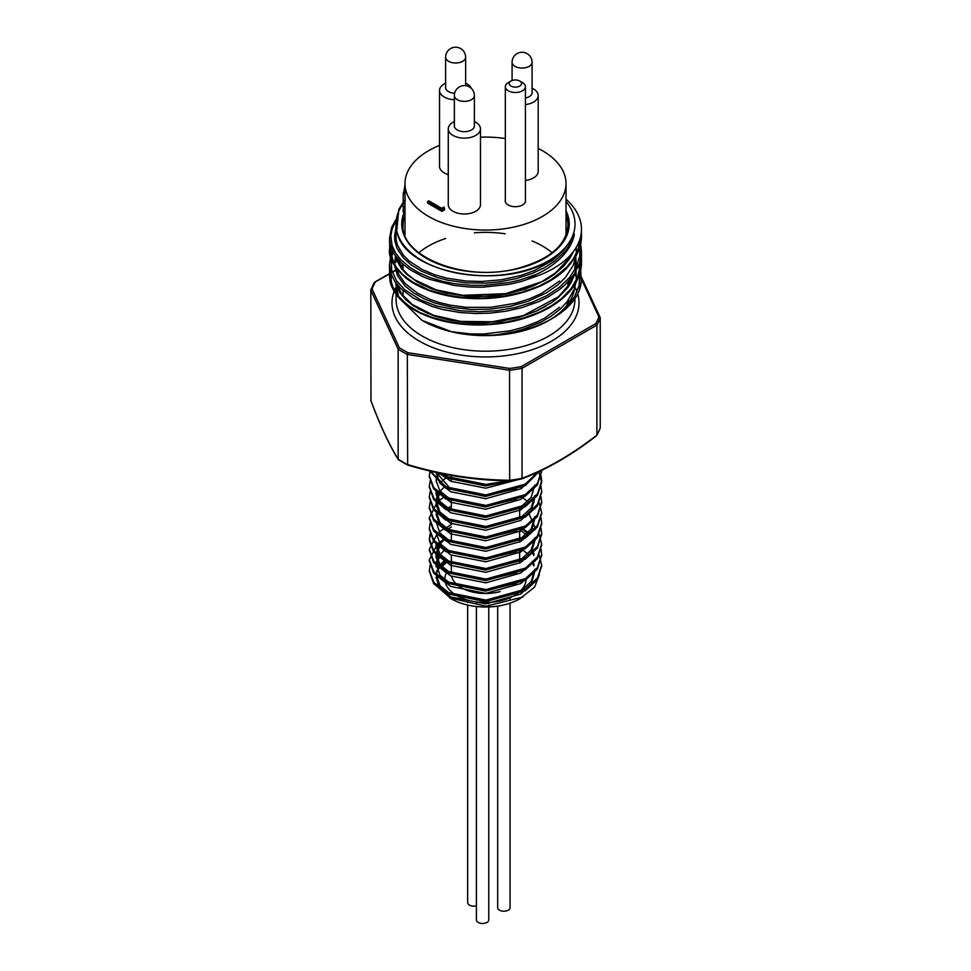 <?xml version="1.0" encoding="UTF-8"?>
<svg xmlns="http://www.w3.org/2000/svg" width="971" height="971" viewBox="0 0 971 971"><rect width="100%" height="100%" fill="white"/><g stroke="black" fill="none" stroke-linecap="round" stroke-linejoin="round"><path stroke-width="1.46" d="M500.186 591.582A34.143 19.711 180 0 1 451.661 576.398M446.211 573.181A40.576 23.425 0 0 0 444.961 580.039M445.58 583.255A40.576 23.425 0 0 0 489.845 602.348A40.576 23.425 0 0 0 526.051 578.255M567.756 300.901A82.45 47.603 180 0 1 566.846 305.428M509.544 480.281A117.224 67.679 -0 0 0 522.046 478.339L522.046 368.312A117.224 67.679 180 0 1 509.544 370.242L509.666 480.754C475.705 480.475 441.696 475.22 407.65 464.963L407.31 354.427L407.941 352.704L509.581 368.422A115.937 66.938 0 0 0 521.354 366.601L595.757 323.646A115.937 66.938 0 0 0 598.913 316.849L600.236 317.881A117.224 67.679 180 0 1 596.886 325.103L596.886 435.129L596.17 435.797M509.581 368.422L509.544 370.242L407.31 354.427A117.224 67.679 180 0 1 398.159 349.147L398.159 459.174A117.224 67.679 -0 0 0 407.31 464.466C441.392 474.698 475.462 479.965 509.544 480.232M574.65 287.865A89.405 51.621 180 0 1 516.608 332.41A89.405 51.621 180 0 1 422.288 320.515A89.405 51.621 180 0 1 422.191 320.466M401.084 267.025A89.405 51.621 180 0 1 402.916 264.258M581.471 278.204A95.971 55.408 180 0 1 581.471 278.653A95.971 55.408 180 0 1 579.019 291.082C575.184 300.379 567.537 308.729 556.092 316.133A94.539 57.143 176.9 0 1 552.244 318.476C536.21 327.591 517.422 333.077 495.865 334.922C477.344 335.808 462.56 334.728 451.503 331.706L422.106 320.418L399.518 298.485M398.571 296.483L395.852 284.685M400.865 266.722L402.649 264.015M581.471 262.328L581.471 251.416L579.638 263.007L574.164 274.259L565.328 284.624L559.684 289.431L547.68 297.247L538.747 301.629L522.095 307.564L506.243 311.181L490.088 313.135L476.021 313.536L460.048 312.541L442.691 309.518L432.095 306.484L413.306 298.061L400.841 288.605L394.724 281.165L391.362 274.538L389.529 264.561L389.614 277.56L391.75 286.421L398.256 296.75L406.533 304.445L419.921 312.504L433.127 317.748L449.719 321.923L469.272 324.217L490.828 323.998L506.364 322.069L522.544 318.354L540.313 311.849L554.453 304.081L565.316 295.56L574.164 285.195L579.626 273.956L581.471 262.328C581.847 265.751 580.282 279.223 570.208 290.73C564.552 297.393 557.22 303.255 548.178 308.329C526.561 319.957 501.764 325.503 473.775 324.945C449.5 324.083 429.218 318.828 412.954 309.203L398.256 297.065C389.201 285.316 390.002 280.57 389.529 275.485L390.075 270.023M580.682 270.023L581.277 281.517L579.019 291.082M389.529 238.32L389.808 253.043L392.988 262.801L399.664 272.026L411.34 281.481L429.631 290.256L448.76 295.439L463.41 297.502L481.932 298.133L504.228 296.131L522.192 292.162L538.796 286.227L553.361 278.507L570.317 264.003L579.772 247.204L581.471 236.05M566.008 199.164A95.971 55.408 180 0 1 581.471 229.326A95.971 55.408 180 0 1 537.012 276.08L521.33 281.493L509.423 284.297L482.781 287.198L469.77 287.04L454.282 285.474L429.534 279.308L422.227 276.359L409.519 269.368L400.95 262.413L394.117 253.892L390.306 244.801L389.529 238.271L391.556 227.627L395.731 219.919M566.008 201.458A89.526 51.694 180 0 1 487.673 275.74A89.526 51.694 180 0 1 403.183 203.74M403.183 202.49L398.802 209.36L396.678 231.389L397.564 234.266C407.759 273.64 502.529 290.232 548.894 260.774A89.66 51.766 -0 0 0 571.749 238.308C575.718 228.913 574.092 236.742 572.999 239.546C569.479 249.195 562.367 257.861 551.649 265.544A93.702 57.301 177.5 0 1 536.295 274.405L528.066 278.507L537.012 276.08M539.136 471.53L525.214 485.634L485.524 496.448L445.81 488.279L429.898 470.996M515.407 480.014L485.524 485.937L445.81 477.756L438.564 472.962M441.38 473.557L446.09 476.397L485.937 484.395L508.755 480.791M430.408 471.117L446.09 486.908L485.937 494.919L525.214 484.116L537.958 472.076M429.971 471.008L429.34 475.887L433.782 487.624L446.09 497.431L485.937 505.43L525.214 494.64L537.473 483.34L541.66 470.328M430.165 480.912L429.34 486.41L433.782 498.135L446.09 507.942L485.937 515.953L525.517 504.969L537.473 493.863L541.66 480.912L540.993 475.656M430.165 491.423L429.34 496.921L433.782 508.658L446.09 518.465L485.937 526.464L525.517 515.48L537.473 504.374L541.66 491.423L540.993 486.168M444.742 475.644L443.468 476.397M430.165 501.946L429.34 507.445L433.782 519.169L446.09 528.977L485.937 536.987L525.517 526.003L537.473 514.897L541.66 501.946L540.993 496.691M437.338 501.946L429.34 517.725L433.782 529.693L446.09 539.5L485.937 547.51L525.517 536.514L537.473 525.408L541.66 512.457L538.929 501.946M443.468 497.431L438.006 501.364M430.165 522.981L429.34 528.479L433.782 540.216L446.09 550.023L485.937 558.022L525.517 547.037L537.473 535.931L541.66 522.981L540.993 517.725M430.165 533.504L429.34 538.99L433.782 550.727L446.09 560.534L485.937 568.545L525.517 557.548L537.473 546.455L541.66 533.492L540.993 528.236M444.742 517.725L443.468 518.465M437.338 533.504L429.34 549.283L433.782 561.25L446.09 571.057L485.937 579.056L525.517 568.071L537.473 556.966L541.66 544.015L538.929 533.504M519.643 516.56L521.075 517.446M443.468 528.989L439.159 531.974M437.338 544.015L429.34 559.794L433.782 571.761L446.09 581.568L485.937 589.579L525.517 578.595L537.473 567.489L541.66 554.538L540.993 549.283M529.863 533.54L523.333 529.183M443.468 539.5L438.006 543.432M430.165 565.049L429.34 570.547L433.782 582.284L446.09 592.092L485.937 600.102L525.517 589.106L537.473 578L541.66 565.049L538.929 554.538M444.742 549.283L443.468 550.023M541.648 565.814L537.4 579.638L525.238 590.805L485.524 601.632L445.81 593.463L433.624 583.595L429.352 571.069M541.648 555.291L537.4 569.115L525.238 580.294L485.524 591.108L445.81 582.94L433.624 573.084L429.352 560.558M541.648 544.78L537.4 558.592L525.238 569.771L485.524 580.597L445.81 572.429L433.624 562.561L429.352 550.035M541.648 534.256L537.4 548.081L525.238 559.247L485.524 570.074L445.81 561.906L433.624 552.05L429.34 540.301L430.42 534.256M541.648 523.745L537.4 537.558L525.238 548.736L485.524 559.563L445.81 551.382L433.624 541.527L429.352 529.001M541.648 513.222L537.4 527.047L525.238 538.213L485.524 549.04L445.81 540.871L433.624 531.016L429.352 518.478M520.104 486.932L522.119 487.964M541.648 502.711L537.4 516.523L525.238 527.702L485.524 538.517L445.81 530.348L433.624 520.492L429.352 507.967M541.648 492.188L537.4 506.012L525.238 517.179L485.524 528.006L445.81 519.837L433.624 509.969L429.352 497.443M538.808 471.675L541.66 482.429L537.4 495.489L525.214 506.68L485.524 517.482L445.81 509.314L433.624 499.458L429.352 486.932M541.648 471.153L537.4 484.966L525.238 496.145L485.524 506.971L445.81 498.803L433.624 488.935L429.352 476.409M522.738 561.165A48.441 27.965 0 0 0 521.075 560.073M447.874 561.432A48.441 27.965 0 0 0 441.914 566.846M436.562 573.934L438.309 587.443L451.248 598.828A48.441 27.965 0 0 0 519.752 598.828L534.596 587.103L539.39 574.65M449.622 597.881L486.07 606.207L522.871 597.019M446.429 560.716A49.472 28.511 0 0 0 440.943 565.802M439.814 567.234A49.472 28.511 0 0 0 436.95 572.659M446.733 551.455L448.032 550.994M529.474 555.048L524.024 551.091M436.028 577.284L439.887 588.377L450.714 596.947L485.803 603.877L520.711 594.07L531.343 584.105L534.9 570.802M533.747 565.947L532.339 562.901M521.257 551.649L519.643 550.642M447.109 550.545L445.519 551.649M440.069 556.771L437.569 560.716M436.962 562.173L436.028 566.761L436.137 564.139L439.96 575.135L450.714 583.705L485.682 590.671L516.402 583.268M439.56 577.417L450.714 586.435L485.803 593.366L520.711 583.547L530.02 575.415M533.747 555.424L532.339 552.378M440.069 546.248L436.137 554.939M438.928 545.374L436.137 553.616L436.015 557.075L439.887 567.331L450.714 575.912L485.803 582.843L520.711 573.036L530.02 564.891M527.775 535.871L519.643 529.608M451.357 527.059L447.51 529.244M534.851 537.679L531.186 549.962L520.541 559.891L485.682 569.625L450.714 562.67L439.96 554.101L436.137 543.105L436.015 546.552L439.887 556.82L450.714 565.389L485.803 572.32L520.711 562.512L531.343 552.548L534.972 540.301M447.109 518.987L445.519 520.092M439.56 545.86L450.714 554.878L485.803 561.808L520.711 552.001L530.02 543.857M451.357 506.025L445.519 509.581M439.56 535.349L450.714 544.355L485.803 551.285L520.711 541.478L531.343 531.513L534.924 518.186M447.109 497.953L445.519 499.058M436.028 514.181L439.887 525.262L450.714 533.844L485.803 540.774L520.711 530.967L530.02 522.823M533.747 502.832L532.339 499.798M440.069 493.656L436.962 499.058M436.38 501.036L436.015 504.483L439.887 514.751L450.714 523.32L485.803 530.251L520.711 520.444L531.343 510.479L534.924 497.14M447.109 476.919L441.15 481.895M534.851 485.087L531.186 497.37L520.541 507.299L485.682 517.045L450.714 510.078L439.96 501.509L436.137 490.513L436.015 493.96L439.887 504.228L450.714 512.797L485.803 519.728L520.711 509.921L530.02 501.789M439.632 473.193L437.569 476.579M436.962 478.023L436.137 481.313M439.56 493.268L450.714 502.286L485.803 509.217L520.711 499.41L530.02 491.265M436.015 472.404L439.887 483.194L450.714 491.763L485.803 498.693L520.711 488.886L530.02 480.742M440.458 473.363L450.714 481.252L485.803 488.182L518.951 479.431M445.07 559.988L440.094 564.794M439.062 566.202L436.598 571.591M436.149 574.444L439.96 585.659L450.714 594.228L485.682 601.183L520.541 591.448L531.186 581.52L534.851 569.237M534.111 564.794L533.14 562.136M523.09 550.387L521.536 549.307M445.07 549.465L439.062 555.691M438.928 555.885L437.084 559.539M436.598 561.068L436.137 564.139M534.111 554.283L533.14 551.613M523.09 539.876L519.643 537.594M443.905 539.876L439.062 545.168M436.137 553.616L439.96 564.624L450.714 573.193L485.682 580.148L516.402 572.744M528.94 534.633L521.536 528.273M451.357 524.51L443.905 529.353M445.07 517.907L443.905 518.842M436.137 532.581L439.96 543.59L450.714 552.159L485.682 559.114L516.402 551.71M534.851 527.156L528.94 513.598M445.07 507.396L443.905 508.319M436.137 522.07L439.96 533.067L450.714 541.636L485.682 548.591L520.541 538.856L531.186 528.928L534.851 516.645M527.641 501.691L523.09 497.795M436.137 511.547L439.96 522.556L450.714 531.113L485.682 538.08L516.402 530.676M534.111 501.691L533.14 499.021M443.905 487.284L439.062 492.576M438.928 492.783L436.598 497.965M436.149 500.818L439.96 512.033L450.714 520.602L485.682 527.556L520.541 517.822L531.186 507.894L534.851 495.611M445.07 475.839L443.905 476.773M438.237 472.889L437.084 475.389M436.598 476.931L436.125 480.754L439.96 490.998L450.714 499.567L485.682 506.522L516.402 499.118M436.319 472.476L450.714 489.044L485.682 495.999L516.402 488.595M443.99 474.091L450.714 478.521L485.682 485.488L510.418 480.706M580.16 238.465L578.328 248.673L573.084 259.488L564.588 269.574L549.307 280.959M414.386 283.314L403.074 274.987L396.629 267.62L393.898 262.995L391.01 253.48L390.997 247.18M580.124 261.357L580.015 266.928L577.199 278.046L570.997 288.739L561.687 298.485L549.319 307.237M414.399 309.615L406.606 304.311L398.061 295.852L392.745 286.663L391.349 281.881L390.997 273.47M395.063 281.675L399.749 292.611L406.303 300.197L413.755 306.035L427.337 313.22L443.577 318.561L461.698 321.741L484.638 322.506L500.417 321.073L519.182 317.141L536.441 310.975L551.297 302.831L557.67 298.073L567.78 287.598L571.482 281.906L575.257 272.548M576.252 267.171L575.852 256.866M395.063 255.385L395.998 258.82L401.484 268.7L406.303 273.907L416.826 281.675L423.635 285.28L439.22 291.094L447.91 293.266L466.371 295.876L484.638 296.204L495.489 295.402L514.557 292.053L532.254 286.445L547.778 278.774L554.538 274.235L563.823 266.005L569.722 258.529L573.497 251.44M397.564 234.266L396.277 229.702M545.738 279.976L525.177 289.212L506.377 294.079L496.072 295.633L476.652 296.641L465.764 296.131L446.648 293.242L430.833 288.484L417.991 282.343M574.953 260.592L575.16 264.67M545.775 306.253L537.291 310.696L519.473 317.286L499.956 321.425L480.985 322.918L469.6 322.7L450.204 320.296L434.328 316.06L417.943 308.62M399.397 264.33L400.695 262.158M451.503 331.706L470.644 333.915L483.619 334.012L510.176 330.771L523.102 327.348L537.06 321.971L544.913 317.918L559.527 307.309M396.629 268.749L398.814 274.587L405.295 283.653L417.651 293.315L430.347 299.456L438.576 302.297L450.18 305.161L466.201 307.334L490.962 307.297L515.37 303.255L528.831 299.092L541.612 293.424L559.502 281.044M395.84 227.19L396.144 240.055L397.503 245.275L403.475 255.312L409.434 261.235L422.094 269.477L434.923 274.829L446.891 278.179L466.056 281.032L481.689 281.481L501.582 279.757L520.602 275.533L534.329 270.593L552.742 260.277L564.151 249.96L571.749 238.308M572.999 239.546L565.632 250.955L554.672 261.114L544.27 267.778L532.424 273.349L516.633 278.507L500.563 281.736L485.949 283.131L466.578 282.877L448.08 280.279L437.326 277.512L421.244 271.079L410.927 264.719L403.438 257.983L397.03 248.394L394.796 240.759L394.614 235.54L395.84 229.12M576.313 247.253L576.276 253.832M575.961 256.174L573.145 265.52L565.45 277.463L557.876 284.879L546.394 292.866L528.285 301.216L510.091 306.338L489.991 309.179L471.408 309.458L452.547 307.431L435.263 303.146L424.193 298.813L413.852 293.072L405.077 285.996L397.588 275.861L394.663 265.933M394.566 264.282L395.415 256.878M576.021 271.225L576.276 280.121M575.961 282.476L574.067 289.564L567.137 301.714L560.74 308.644L550.727 316.473L540.713 322.226L523.709 329.06L514.132 331.73L495.865 334.922M556.092 316.133L566.882 306.836L574.626 296.556L579.092 285.571L579.99 272.887M579.578 270.023L578.595 265.908M393.194 252.278L391.641 256.866M391.216 258.893L391.689 270.363L396.678 280.947L404.579 289.601L420.649 299.918L436.38 305.95L460.315 310.756L479.371 311.752L496.776 310.72L515.2 307.504L531.78 302.491L546.794 295.657L559.587 287.21L569.394 277.718L576.228 267.207L579.723 256.126L579.99 246.598M579.578 243.721L579.117 241.536M395.61 221.376L392.15 228.768L390.84 236.014L392.053 245.347L395.391 252.691L400.732 259.633L410.49 267.826L418.987 272.802L430.238 277.633L442.897 281.42L454.634 283.714L470.911 285.292L484.444 285.353L509.035 282.537L519.995 279.988L536.295 274.405M596.886 435.129A117.224 67.679 -0 0 0 600.236 427.92L600.236 317.881M370.971 400.671L370.825 289.831L372.087 289.055L399.324 347.727A115.937 66.938 0 0 0 407.941 352.704M370.764 400.113C379.904 424.788 389.031 444.463 398.159 459.137L398.996 459.975M522.046 478.302C546.989 468.908 571.931 454.501 596.886 435.093M522.046 478.339L521.488 478.921A116.374 67.193 180 0 1 509.666 480.754M600.236 427.92L600.005 428.527M521.354 366.601L522.046 368.312L596.886 325.103L595.757 323.646M370.764 290.123L398.159 349.147L399.324 347.727M389.565 273.98L374.211 282.512M552.123 252.776A80.508 46.487 0 0 0 532.096 240.966M505.199 233.793A80.508 46.487 0 0 0 474.382 232.822M445.616 238.49A80.508 46.487 0 0 0 418.877 252.776M476.409 905.834A6.178 3.568 180 0 1 467.658 902.581L467.658 605.042M488.777 606.948L488.777 919.925A6.178 3.568 180 0 1 484.954 923.227A6.178 3.568 180 0 1 478.218 922.45A6.178 3.568 180 0 1 476.409 919.925L476.409 606.523M510.054 603.149L510.054 907.642A6.178 3.568 180 0 1 503.876 911.211A6.178 3.568 180 0 1 497.686 907.642L497.686 606.11M532.096 92.039A10.05 5.802 180 0 1 532.144 92.548A10.05 5.802 180 0 1 527.119 97.573A10.05 5.802 180 0 1 525.42 98.022M525.42 104.613A16.106 9.297 0 0 0 538.189 95.522A16.106 9.297 0 0 0 533.48 88.944A16.106 9.297 0 0 0 532.096 88.24M505.333 199.892A10.171 5.875 0 0 0 505.199 200.815A10.171 5.875 0 0 0 508.185 204.978A10.171 5.875 0 0 0 519.267 206.253A10.171 5.875 0 0 0 525.554 200.815A10.171 5.875 0 0 0 525.42 199.892M474.382 125.368A10.05 5.802 180 0 1 474.418 125.878A10.05 5.802 180 0 1 464.369 131.68A10.05 5.802 180 0 1 454.331 125.878A10.05 5.802 180 0 1 454.367 125.368M454.367 121.569A16.106 9.297 0 0 0 448.274 128.84A16.106 9.297 0 0 0 464.369 138.137A16.106 9.297 0 0 0 480.475 128.84A16.106 9.297 0 0 0 475.766 122.273A16.106 9.297 0 0 0 474.382 121.569M454.634 93.277A10.05 5.802 180 0 1 445.58 87.499A10.05 5.802 180 0 1 445.616 86.989M471.311 88.385A16.106 9.297 0 0 0 467.015 83.894A16.106 9.297 0 0 0 465.631 83.19M445.616 83.19A16.106 9.297 0 0 0 439.523 90.473A16.106 9.297 0 0 0 454.367 99.734M525.42 180.472A16.106 9.297 0 0 0 538.189 171.369L538.189 95.522M439.523 90.473L439.523 166.32A16.106 9.297 0 0 0 448.274 174.598M448.274 128.84L448.274 204.699A16.106 9.297 0 0 0 464.369 213.996A16.106 9.297 0 0 0 480.475 204.699L480.475 128.84M439.523 145.419A80.508 46.487 0 0 0 404.992 183.568A80.508 46.487 0 0 0 485.5 230.054A80.508 46.487 0 0 0 566.008 183.568A80.508 46.487 0 0 0 542.425 150.699A80.508 46.487 0 0 0 538.189 148.429M505.333 138.525A80.508 46.487 0 0 0 480.475 137.178M403.244 199.431L403.183 202.66L404.992 203.109L404.992 200.839M404.992 202.66L404.992 211.023M403.463 194.686L403.183 193.617L404.992 194.127L404.992 183.568M404.992 193.63L405.174 200.827L403.268 200.73L403.183 195.317M444.572 209.821L441.902 211.362L427.519 203.048L427.519 201.58L428.806 200.827L441.72 208.292L443.941 207.017L444.572 209.821M405.125 183.835L403.972 191.032L404.992 191.117M403.972 191.032L403.936 192.476M403.22 208.352L403.183 202.66L403.244 206.884L405.041 206.847M403.244 206.884L403.293 210.088L405.089 210.039M403.293 210.088L403.196 211.01M405.016 212.03L403.22 212.054L403.183 211.387M403.366 200.9L403.183 195.863M444.572 208.352L441.902 209.882L441.902 211.362M441.902 209.882L427.519 201.58M522.483 82.596L519.752 81.018A6.178 3.568 0 0 0 511.001 81.018A6.178 3.568 0 0 0 511.001 86.067A6.178 3.568 0 0 0 519.752 86.067A6.178 3.568 0 0 0 519.752 81.018L522.483 82.596A10.05 5.802 180 0 1 525.42 86.698A10.05 5.802 180 0 1 515.383 92.5A10.05 5.802 180 0 1 505.333 86.698A10.05 5.802 180 0 1 508.27 82.596L511.001 81.018M574.905 287.1A93.519 54 180 0 1 577.005 291.786M577.721 293.97A93.519 54 180 0 1 483.23 356.927A93.519 54 180 0 1 394.153 291.385M394.505 290.475A93.519 54 180 0 1 396.034 287.222M398.96 286.639A89.405 51.621 0 0 0 398.244 288.351M396.095 294.334L396.095 299.59A89.405 51.621 0 0 0 485.5 351.199A89.405 51.621 0 0 0 574.905 299.59L574.905 298.692M573.873 291.798A89.405 51.621 0 0 0 573.582 290.766M570.062 282.84A89.405 51.621 0 0 0 568.897 280.995M567.926 300.682A92.111 53.174 180 0 1 569.176 302.187M404.992 214.87A82.45 47.603 -0 0 0 403.05 225.114C400.234 256.15 464.211 282.185 515.965 268.821C549.21 259.973 566.542 245.396 567.95 225.114A82.45 47.603 -0 0 0 566.008 214.87M566.008 210.792A83.737 48.344 180 0 1 486.617 272.402A83.737 48.344 180 0 1 404.397 212.03M395.209 270.727L392.296 272.402M375.243 282.258A115.937 66.938 0 0 0 372.087 289.055M598.913 316.849L581.459 279.26M474.382 126.388L474.382 95.595A10.013 5.777 180 0 1 468.677 100.814A10.013 5.777 180 0 1 458.069 100.086A10.013 5.777 180 0 1 454.367 95.595L454.367 126.388M465.631 85.666L465.631 57.216A10.013 5.777 180 0 1 464.975 59.28A10.013 5.777 180 0 1 453.809 62.897A10.013 5.777 180 0 1 445.616 57.216L445.616 88.009M532.096 93.058L532.096 62.265A10.013 5.777 180 0 1 525.918 67.606A10.013 5.777 180 0 1 515.018 66.356A10.013 5.777 180 0 1 512.081 62.265L512.081 80.52M399.142 286.846L398.353 288.593M573.825 291.992L573.509 290.948M569.843 283.229L568.569 281.347M569.528 301.629L568.29 300.185M403.05 264.379L403.05 269.647M403.05 290.681L403.05 295.937M567.95 257.691L567.95 259.925M567.95 282.027L567.95 286.214M396.095 287.732L396.095 293.121M581.471 229.326L581.471 236.038C581.447 243.041 579.566 249.85 575.803 256.453L566.833 268.117C560.352 274.647 552.22 280.279 542.449 285.013C516.621 296.835 488.498 300.986 458.069 297.454C436.768 294.589 419.654 288.326 406.728 278.689C394.044 267.486 388.315 257.655 389.529 249.183M581.471 277.827L581.471 278.653M541.66 566.579L541.66 565.049M541.66 556.055L541.66 554.538M541.66 545.544L541.66 544.015M541.66 535.021L541.66 533.504M541.66 524.498L541.66 522.981M541.66 513.987L541.66 512.47M541.66 503.464L541.66 501.946M541.66 492.952L541.66 491.423M541.66 482.429L541.66 480.912M541.66 471.918L541.66 470.389M429.34 571.834L429.34 570.317M429.34 561.311L429.34 559.794M429.34 550.8L429.34 549.283M429.34 540.277L429.34 538.759M429.34 529.765L429.34 528.236M429.34 519.242L429.34 517.725M429.34 508.731L429.34 507.202M429.34 498.208L429.34 496.691M429.34 487.685L429.34 486.168M429.34 477.174L429.34 475.644M451.357 475.474L451.357 481.58M451.357 499.871L451.357 510.418M451.357 520.905L451.357 523.648M451.357 531.428L451.357 541.964M451.357 555.206L451.357 573.521M519.643 508.185L519.643 518.368M519.643 531.623L519.643 542.134M519.643 550.266L519.643 563.168M534.972 561.335L534.924 560.255M534.972 529.79L534.924 528.697M534.972 508.755L534.924 507.663M395.84 258.347L395.84 262.461M575.16 272.912L575.16 275.606M579.99 267.159L579.141 264.488M392.697 251.319L391.216 254.851M390.585 256.878L389.529 264.561M581.471 251.416L580.682 243.721M579.99 240.857L579.699 239.898M569.88 256.878L569.455 256.162M399.397 249.413L398.474 251.222M571.361 254.074L568.763 258.687L555.618 272.827L541.684 281.772L505.49 293.703L462.669 295.305L436.015 289.819L414.629 279.83L407.25 274.077L402.722 269.234L396.654 257.594M575.16 264.44L574.674 270.169M573.375 275.424L568.496 285.389L558.361 296.847L523.175 315.66L492.431 321.753L460.8 321.401L433.515 315.272L412.19 304.433L401.788 294.322L396.654 283.884M398.547 459.841L407.432 464.975C441.526 475.244 475.584 480.511 509.641 480.803L521.658 478.946M521.73 478.921C546.734 469.491 571.701 455.071 596.655 435.663M370.813 400.404C379.952 425.104 389.116 444.827 398.292 459.586M596.813 435.481L600.163 428.247M600.139 317.493L581.471 277.269M395.331 270.217L392.175 272.038M389.602 273.531L374.49 282.258M374.199 282.549L370.825 289.807M474.382 95.595A10.013 10.013 0 0 0 458.567 87.439A10.013 10.013 0 0 0 454.367 95.595M465.631 57.216A10.013 10.013 0 0 0 455.617 47.215A10.013 10.013 0 0 0 445.616 57.216M467.658 600.09L467.658 602.578M532.096 62.265A10.013 10.013 0 0 0 517.082 53.599A10.013 10.013 0 0 0 512.081 62.265M476.409 601.886L476.409 603.707M488.777 602.396L488.777 603.719M510.054 597.699L510.054 599.253M404.992 212.03L404.992 235.2M566.008 183.568L566.008 235.2M405.101 192.513L403.305 192.464M403.183 209.797L403.183 211.496M505.333 86.698L505.333 201.75M525.42 86.698L525.42 201.75"/></g></svg>
